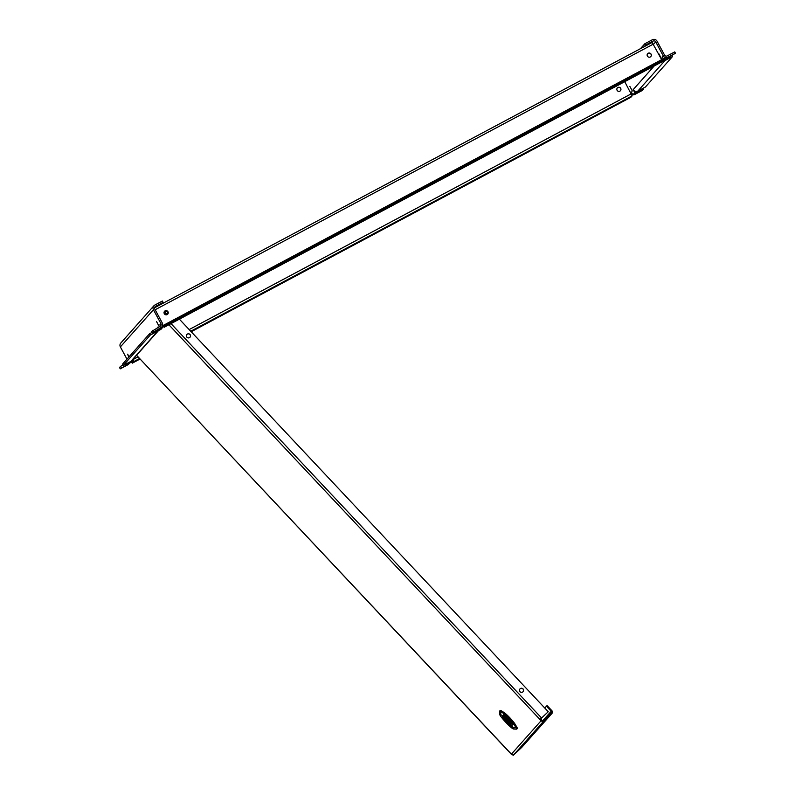 <?xml version="1.0" encoding="UTF-8"?>
<svg xmlns="http://www.w3.org/2000/svg" width="795" height="795" viewBox="0 0 795 795"><rect width="100%" height="100%" fill="white"/><g stroke="black" fill="none" stroke-linecap="round" stroke-linejoin="round"><path stroke-width="1.19" d="M617.308 87.987A2.077 2.057 -138.4 0 1 620.189 87.857A2.077 2.057 -138.4 0 1 620.408 90.739M619.871 91.147A2.077 2.057 -138.4 0 1 617.337 87.947A2.077 2.057 -138.4 0 1 620.259 87.788A2.077 2.057 -138.4 0 1 619.871 91.147M133.162 360.602L133.54 361.725L132.238 363.186L140.099 359.002M191.198 331.744L630.813 97.318L632.124 95.857L624.741 81.676M132.238 363.186L131.811 362.391L133.073 360.701M658.836 53.732L661.321 58.383L658.836 53.732M629.839 86.337L632.333 90.998L629.839 86.337M663.388 59.267L662.165 57.011A3.468 3.448 41.6 0 0 666.856 58.442L675.462 53.225L667.909 57.25A3.468 3.448 -138.4 0 1 663.229 55.819L655.726 41.887A1.958 1.948 41.6 0 0 653.073 41.082L645.53 45.096L644.069 46.746M645.53 45.096L644.815 43.775L652.357 39.75A3.468 3.448 41.6 0 1 657.048 41.181L664.55 55.113A1.958 1.948 -138.4 0 0 667.194 55.918L674.746 51.894L675.462 53.225M165.469 325.811L664.044 59.943L663.616 59.148L165.042 325.016L165.469 325.811L164.167 327.282L662.742 61.414L665.137 59.357L664.849 58.82M665.137 59.357L662.493 61.543M634.817 92.677L636.139 91.972L632.87 94.873L634.817 92.677L633.178 89.626A3.468 3.448 41.6 0 0 637.858 91.047L645.401 87.033L672.451 56.614L671.964 55.71M672.451 56.614L664.898 60.629A3.468 3.448 -138.4 0 1 663.656 61.016M636.139 91.972L635.851 91.435M630.584 92.538L631.22 91.823L632.87 94.873M644.815 43.775L640.462 48.664M632.939 94.834A3.468 3.448 41.6 0 0 634.847 94.436L642.39 90.411L643.453 89.229L642.966 88.325M643.453 89.229L635.911 93.244A3.468 3.448 -138.4 0 1 634.658 93.631M631.598 94.436A3.468 3.448 41.6 0 0 632.84 94.824M167.159 314.591A2.077 2.057 41.6 0 0 167.546 311.223A2.077 2.057 41.6 0 0 164.555 314.045A2.077 2.057 41.6 0 0 167.159 314.591M167.685 314.184A2.077 2.057 41.6 0 0 168.162 312.654M166.105 310.775A2.077 2.057 41.6 0 0 164.595 311.421M652.139 42.443L154.558 307.784L652.148 42.443L661.887 60.072M165.042 325.016L163.74 326.477L162.677 324.777M650.25 56.982A2.077 2.057 41.6 0 0 650.638 53.613A2.077 2.057 41.6 0 0 647.647 56.435A2.077 2.057 41.6 0 0 650.25 56.982M650.787 56.574A2.077 2.057 41.6 0 0 650.568 53.692A2.077 2.057 41.6 0 0 647.687 53.812M662.732 61.414L164.158 327.282L162.667 324.956M161.633 304.008L163.094 302.358L162.389 301.027L154.836 305.051A3.468 3.448 41.6 0 0 153.435 309.732L160.938 323.664A1.958 1.948 -138.4 0 1 160.153 326.308L151.547 331.515L152.262 332.847L159.805 328.822A3.468 3.448 41.6 0 0 160.759 328.077L161.812 326.884A3.468 3.448 -138.4 0 1 160.868 327.629L152.262 332.847M160.024 326.367A1.958 1.948 41.6 0 0 159.884 324.857L160.938 323.664M129.197 356.657L127.568 354.182L128.81 357.094M156.545 321.568L159.04 326.218L156.545 321.568M120.254 368.85L127.806 364.826A3.468 3.448 41.6 0 0 128.75 364.08L129.814 362.888A3.468 3.448 -138.4 0 1 128.86 363.633L120.254 368.85L119.538 367.519L120.602 366.326L121.317 367.658M123.036 365.034L120.602 366.326M132.298 360.085L133.858 359.817L131.9 362.013L130.579 362.719L130.102 361.814M130.291 362.182A3.468 3.448 -138.4 0 1 129.814 362.888M132.536 360.523L130.579 362.719M133.361 358.893L133.858 359.817M152.034 332.419L149.599 333.711L122.549 364.13L123.265 365.462L130.807 361.437A3.468 3.448 41.6 0 0 131.761 360.691L158.801 330.273A3.468 3.448 -138.4 0 1 157.857 331.018L150.305 335.043L123.265 365.462M149.599 333.711L150.305 335.043M161.296 327.47L162.846 327.202L160.898 329.398L159.576 330.104L159.089 329.2M159.288 329.567A3.468 3.448 -138.4 0 1 158.801 330.273M161.524 327.908L159.576 330.104M163.094 302.358L155.552 306.383A1.958 1.948 41.6 0 0 154.767 309.026L162.269 322.959A3.468 3.448 -138.4 0 1 161.812 326.884M162.299 326.179L162.846 327.202M126.971 359.161L120.373 346.918A3.468 3.448 -138.4 0 1 120.83 342.993L153.892 305.797M153.316 331.654L152.61 330.322M502.738 717.01A6.032 0.666 -133.2 0 0 506.445 721.79A6.032 0.666 -133.2 0 0 510.887 725.716M505.103 718.998L504.308 718.541L505.719 720.916A5.505 0.606 -133.2 0 0 507.26 722.566L509.466 724.046L509.058 723.221M506.753 721.453L505.6 719.912L506.753 721.453M503.712 715.53L507.518 716.663L503.801 713.423L503.613 715.291L502.728 715.917L500.751 714.606L502.728 715.917L503.613 715.291L507.677 716.454L511.543 720.558L512.517 724.762L511.881 725.626L513.371 727.862A10.285 1.143 46.8 0 1 513.59 729.015C511.304 728.737 499.747 716.404 499.608 714.109A10.285 1.143 46.8 0 1 500.671 714.347L500.959 711.545L499.846 710.839L507.677 716.454L511.185 720.727L512.278 724.652M511.881 725.626L512.517 724.762L514.385 724.682L511.543 720.558L516.859 728.985L516.184 727.743L513.113 727.773L502.728 715.917L511.881 725.626M508.055 720.071L511.026 722.218L510.827 723.162L512.069 723.271L511.891 722.476M510.43 722.754L509.158 721.562L510.668 723.311L511.92 723.42L511.742 722.615L509.625 720.369L507.945 720.409L510.966 722.804M512.069 723.271L511.742 722.615M508.462 720.648L505.849 718.163L508.77 719.465M510.002 722.059L509.565 721.592L510.122 721.949M505.65 716.812L506.345 717.547L505.312 717.458L505.809 718.124L504.428 716.702L505.898 716.762M504.517 717.12L504.577 716.553L505.799 716.663M505.312 717.458L505.809 718.124M506.912 717.478L505.829 716.822M506.107 716.851L506.803 717.587M505.958 718.65L505.998 718.024L506.832 718.094L508.313 719.425M503.762 715.709L509.307 722.218M508.164 719.564L508.939 719.634L506.495 717.04L503.613 715.858L508.403 721.254M503.613 715.858L503.941 716.514M506.803 718.74L507.707 719.366M507.19 718.928L507.727 719.525L507.19 718.928M516.859 728.985L517.316 728.598A12.462 1.381 -133.2 0 0 516.889 727.236L515.09 724.175A8.695 0.964 -133.2 0 0 510.082 718.054A8.695 0.964 -133.2 0 0 504.348 712.747L501.506 710.869A12.462 1.381 -133.2 0 0 500.274 710.412L499.846 710.839M186.418 336.066L186.467 335.301M543.363 720.26A1.202 1.202 -138.4 0 1 541.773 720.111L540.64 718.899L548.252 711.744L179.382 319.163M543.223 721.641L513.411 755.17L521.828 747.3L551.899 713.493A2.107 2.097 -138.4 0 1 551.76 713.622L543.223 721.641M510.261 752.944L136.581 355.266L511.314 754.246A2.107 2.097 41.6 0 0 513.153 754.902L513.411 755.17M513.153 754.902A2.107 2.097 41.6 0 0 514.295 754.356M186.885 334.506A2.077 2.057 -138.4 0 1 189.767 334.377A2.077 2.057 -138.4 0 1 189.985 337.259M186.964 337.259A2.077 2.057 -138.4 0 1 186.914 334.466A2.077 2.057 -138.4 0 1 189.836 334.307A2.077 2.057 -138.4 0 1 190.015 337.219A2.077 2.057 -138.4 0 1 186.964 337.259M519.93 688.957A2.077 2.057 -138.4 0 1 522.822 688.838A2.077 2.057 -138.4 0 1 523.031 691.71M520.01 691.71A2.077 2.057 -138.4 0 1 519.97 688.917A2.077 2.057 -138.4 0 1 522.891 688.758A2.077 2.057 -138.4 0 1 523.07 691.68A2.077 2.057 -138.4 0 1 520.01 691.71M544.794 708.067L546.443 706.208L551.193 711.267L551.144 712.966L542.667 720.906L542.965 721.373A2.107 2.097 -138.4 0 1 541.117 720.717L539.984 719.515L548.252 711.744M539.984 719.515L168.888 324.757M542.667 720.906L543.293 721.572M546.443 706.208L547.099 705.592L551.849 710.65A2.107 2.097 -138.4 0 1 551.899 713.493M512.725 754.594L513.351 755.25M167.934 311.759A1.888 1.878 -138.4 0 1 167.695 313.896A1.888 1.878 -138.4 0 1 164.635 313.528A1.888 1.878 -138.4 0 1 164.873 311.392A1.888 1.878 -138.4 0 1 167.934 311.759M165.35 313.111A1.133 1.123 -138.4 0 1 165.807 311.59A1.133 1.123 -138.4 0 1 167.338 312.057A1.133 1.123 -138.4 0 1 166.88 313.578A1.133 1.123 -138.4 0 1 165.35 313.111M133.54 361.725L139.612 358.485M190.72 331.237L632.124 95.857M631.28 93.82L189.16 329.577M138.062 356.826L133.55 359.241M666.856 58.442L667.909 57.25M663.229 55.819L662.165 57.011M637.858 91.047L664.898 60.629M654.206 65.965L633.178 89.626M653.46 44.431L655.726 41.887M653.073 41.082L651.612 42.721M634.847 94.436L635.911 93.244M155.154 309.762L653.291 44.123M661.649 59.655L163.074 325.523M128.86 363.633L127.806 364.826M157.857 331.018L130.807 361.437M157.927 327.053L157.191 327.888M154.657 307.387L155.552 306.383M120.373 346.918L153.435 309.732M160.868 327.629L159.805 328.822M500.751 714.606A10.017 1.113 -133.2 0 0 505.868 722.387A10.017 1.113 -133.2 0 0 513.113 727.773M510.917 725.775A6.131 0.676 46.8 0 1 506.395 721.761A6.131 0.676 46.8 0 1 502.678 716.981M511.066 726.292A6.509 0.725 46.8 0 1 503.97 719.644A6.509 0.725 46.8 0 1 504.805 718.71A6.509 0.725 46.8 0 1 511.066 726.292M515.09 724.175L514.633 724.573L516.432 727.634L516.889 727.236M501.506 710.869L501.079 711.287L503.921 713.175L504.348 712.747M541.584 718.004L171.024 323.625M541.117 720.717L511.314 754.246M551.76 713.622L521.828 747.3M551.193 711.267L543.055 720.419M167.695 313.896L167.039 314.631A1.888 1.878 -138.4 0 1 167.02 314.661M164.187 312.167A1.888 1.878 -138.4 0 1 164.227 312.127L164.873 311.392M502.698 716.822L511.056 725.785M513.59 729.015L516.442 729.124M499.608 714.109L499.687 711.247"/></g></svg>
